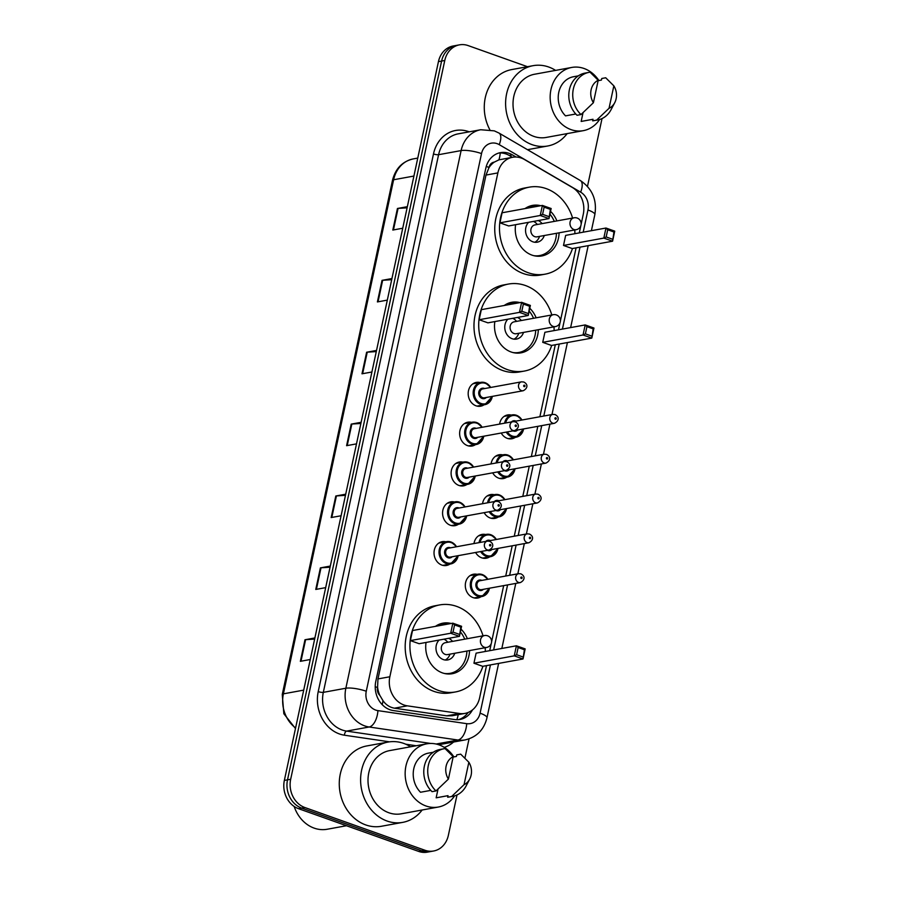 <?xml version="1.0" encoding="UTF-8"?>
<svg xmlns="http://www.w3.org/2000/svg" width="897" height="897" viewBox="0 0 897 897"><rect width="100%" height="100%" fill="white"/><g stroke="black" fill="none" stroke-linecap="round" stroke-linejoin="round"><path stroke-width="1.35" d="M515.304 437.366A12.098 10.248 -100.3 0 1 511.929 438.745A12.098 10.248 -100.3 0 1 507.287 438.353A12.098 10.248 -100.3 0 1 501.221 433.016M506.76 477.182A12.098 10.248 -100.3 0 1 503.396 478.572A12.098 10.248 -100.3 0 1 498.754 478.168A12.098 10.248 -100.3 0 1 492.688 472.842M498.227 517.008A12.098 10.248 -100.3 0 1 494.852 518.388A12.098 10.248 -100.3 0 1 490.222 517.995A12.098 10.248 -100.3 0 1 484.156 512.658M489.695 556.824A12.098 10.248 -100.3 0 1 486.32 558.214A12.098 10.248 -100.3 0 1 481.678 557.811A12.098 10.248 -100.3 0 1 475.612 552.485M481.151 596.651A12.098 10.248 -100.3 0 1 477.787 598.03A12.098 10.248 -100.3 0 1 473.145 597.637A12.098 10.248 -100.3 0 1 465.296 585.248A12.098 10.248 -100.3 0 1 473.437 574.237A12.098 10.248 -100.3 0 1 477.081 574.338M449.879 564.101A12.098 10.248 -100.3 0 1 446.504 565.48A12.098 10.248 -100.3 0 1 441.873 565.088A12.098 10.248 -100.3 0 1 434.025 552.698A12.098 10.248 -100.3 0 1 442.165 541.687A12.098 10.248 -100.3 0 1 445.809 541.788M458.423 524.274A12.098 10.248 -100.3 0 1 455.048 525.653A12.098 10.248 -100.3 0 1 450.406 525.261A12.098 10.248 -100.3 0 1 442.569 512.882A12.098 10.248 -100.3 0 1 450.698 501.86A12.098 10.248 -100.3 0 1 454.342 501.961M484.032 404.816A12.098 10.248 -100.3 0 1 480.657 406.195A12.098 10.248 -100.3 0 1 476.015 405.803A12.098 10.248 -100.3 0 1 468.178 393.413A12.098 10.248 -100.3 0 1 476.307 382.402A12.098 10.248 -100.3 0 1 479.951 382.503M475.488 444.632A12.098 10.248 -100.3 0 1 472.125 446.022A12.098 10.248 -100.3 0 1 467.483 445.618A12.098 10.248 -100.3 0 1 459.634 433.24A12.098 10.248 -100.3 0 1 467.774 422.218A12.098 10.248 -100.3 0 1 471.418 422.319M466.956 484.458A12.098 10.248 -100.3 0 1 463.581 485.838A12.098 10.248 -100.3 0 1 458.95 485.445A12.098 10.248 -100.3 0 1 451.101 473.055A12.098 10.248 -100.3 0 1 459.242 462.045A12.098 10.248 -100.3 0 1 462.886 462.146M581.144 224.239L583.285 214.215A22.683 19.207 79.7 0 0 572.331 187.462L524.442 159.509A22.683 19.207 79.7 0 0 521.258 158.029A22.683 19.207 79.7 0 0 512.557 157.278A22.683 19.207 79.7 0 0 497.869 172.908L389.847 676.764A22.683 19.207 79.7 0 0 407.328 705.838L459.556 713.507A22.683 19.207 79.7 0 0 464.926 713.418A22.683 19.207 79.7 0 0 479.626 697.788L486.51 665.63M379.902 695.467A22.683 19.207 -100.3 0 1 377.581 687.113L377.502 687.494A7.557 6.402 79.7 0 0 379.902 695.467L382.985 700.669C385.968 704.885 389.803 707.385 394.478 708.182L446.717 715.851L452.267 715.728L464.926 713.418M512.557 157.278L498.923 159.857L494.236 162.144A7.557 6.402 79.7 0 0 489 167.403A22.683 5.281 -167.9 0 0 486.241 166.483M489 167.403L488.921 167.784A22.683 19.207 -100.3 0 1 494.236 162.144M488.921 167.784L485.983 175.083L377.962 678.928L377.581 687.113M489.728 650.661L491.253 643.519M491.578 642.005L503.666 585.618M505.729 576.031L512.198 545.802M514.261 536.204L520.742 505.975M522.794 496.389L529.275 466.16M531.338 456.562L537.819 426.333M539.871 416.746L555.299 344.762M558.506 329.793L560.042 322.651M560.367 321.137L576.076 247.875M579.283 232.906L580.819 225.764M499.595 424.09A12.098 10.248 -100.3 0 1 507.579 414.952A12.098 10.248 -100.3 0 1 511.223 415.053M491.063 463.917A12.098 10.248 -100.3 0 1 499.046 454.779A12.098 10.248 -100.3 0 1 502.69 454.88M482.53 503.733A12.098 10.248 -100.3 0 1 490.513 494.595A12.098 10.248 -100.3 0 1 494.157 494.696M473.986 543.56A12.098 10.248 -100.3 0 1 481.969 534.421A12.098 10.248 -100.3 0 1 485.613 534.522M516.089 157.031L512.378 154.867A22.683 19.207 79.7 0 0 509.182 153.376A22.683 19.207 79.7 0 0 500.492 152.636A22.683 19.207 79.7 0 0 485.793 168.266L375.776 681.473A22.683 19.207 79.7 0 0 393.245 710.547L454.622 719.551A22.683 19.207 79.7 0 0 459.982 719.472A22.683 19.207 79.7 0 0 472.484 709.897M498.923 152.995A22.683 19.207 -100.3 0 1 506.031 153.948A22.683 19.207 -100.3 0 1 509.216 155.439L512.411 157.311M457.01 794.955L448.354 835.365A22.683 19.207 -100.3 0 1 433.655 850.995A22.683 19.207 -100.3 0 1 424.954 850.255L304.823 807.513A22.683 19.207 -100.3 0 1 290.673 779.269L444.766 60.48A22.683 19.207 -100.3 0 1 459.466 44.85A22.683 19.207 -100.3 0 1 468.156 45.59L527.481 66.703M602.022 118.572L587.479 186.385M469.041 738.881L464.915 758.1M433.655 850.995L427.331 852.15A22.683 19.207 -100.3 0 1 418.63 851.41L298.499 808.668A22.683 19.207 -100.3 0 1 284.349 780.424L438.442 61.635L441.604 61.063A22.683 19.207 -100.3 0 1 456.304 45.422A22.683 19.207 -100.3 0 0 441.604 61.063L287.511 779.852L441.604 61.063L444.766 60.48M298.499 808.668L301.661 808.096A22.683 19.207 -100.3 0 1 287.511 779.852A22.683 19.207 -100.3 0 0 301.661 808.096L421.792 850.827L301.661 808.096L304.823 807.513M430.493 851.578A22.683 19.207 -100.3 0 1 421.792 850.827A22.683 19.207 -100.3 0 0 430.493 851.578M468.099 712.498A22.683 19.207 -100.3 0 1 458.389 719.674M314.645 639.09L305.608 639.684A6.044 1.413 -167.9 0 0 304.98 639.752L300.36 661.324L310.272 659.508M314.892 637.946L304.98 639.752M330.062 567.218L321.014 567.801A6.044 1.413 -167.9 0 0 320.386 567.879L315.766 589.441L325.678 587.636M330.298 566.063L320.386 567.879M345.468 495.335L336.42 495.929A6.044 1.413 -167.9 0 0 335.803 495.996L331.172 517.558L341.095 515.753M345.715 494.191L335.803 495.996M407.103 207.824L398.066 208.407A6.044 1.413 -167.9 0 0 397.438 208.485L392.819 230.047L402.731 228.23M407.35 206.669L397.438 208.485M391.697 279.696L382.649 280.29A6.044 1.413 -167.9 0 0 382.032 280.357L377.402 301.93L387.313 300.114M391.944 278.552L382.032 280.357M376.28 351.579L367.243 352.162A6.044 1.413 -167.9 0 0 366.615 352.241L361.996 373.802L371.907 371.997M376.527 350.435L366.615 352.241M360.874 423.462L351.837 424.046A6.044 1.413 -167.9 0 0 351.209 424.124L346.59 445.686L356.501 443.869M361.121 422.308L351.209 424.124M438.442 61.635A22.683 19.207 -100.3 0 1 453.142 46.005L459.466 44.85M567.151 133.608A40.825 34.579 -100.3 0 1 547.731 145.987A40.825 34.579 -100.3 0 1 532.078 144.652A40.825 34.579 -100.3 0 1 505.605 102.852A40.825 34.579 -100.3 0 1 533.065 65.683A40.825 34.579 -100.3 0 1 548.717 67.017A40.825 34.579 -100.3 0 1 555.613 70.403M489.807 129.695A40.825 34.579 -100.3 0 1 511.727 69.574L533.065 65.683M599.588 119.503A32.124 27.213 -100.3 0 1 583.319 130.659A32.124 27.213 -100.3 0 1 570.997 129.605A32.124 27.213 -100.3 0 1 550.164 96.708A32.124 27.213 -100.3 0 1 571.77 67.443A32.124 27.213 -100.3 0 1 584.093 68.508A32.124 27.213 -100.3 0 1 598.893 80.528M583.319 130.659L546.172 137.443A32.124 27.213 -100.3 0 1 533.85 136.389A32.124 27.213 -100.3 0 1 513.017 103.491A32.124 27.213 -100.3 0 1 534.623 74.227L571.77 67.443M614.737 102.673A15.114 12.805 -100.3 0 1 609.041 108.29L613.851 85.854A15.114 12.805 -100.3 0 1 614.737 102.673L611.126 109.569A24.185 20.496 -100.3 0 1 597.694 119.963A24.185 20.496 -100.3 0 1 596.628 120.12L592.682 120.848L593.018 119.267L581.166 121.431L583.039 112.674M593.018 119.279L581.615 121.364A22.683 19.207 -100.3 0 1 581.166 121.431M598.131 80.674L601.427 80.068L601.764 78.499L605.71 77.77L613.851 85.854M609.041 108.29L596.628 120.12M597.694 119.963L593.747 120.68A24.185 20.496 -100.3 0 1 592.682 120.848M575.773 113.997L565.525 115.87A22.683 19.207 -100.3 0 1 558.719 92.638A22.683 19.207 -100.3 0 1 573.475 76.738L578.307 75.864M593.399 102.729A15.114 12.805 -100.3 0 1 598.209 80.281L593.399 102.729L580.987 114.558A24.185 20.496 -100.3 0 1 573.205 89.644A24.185 20.496 -100.3 0 1 589.004 72.365A24.185 20.496 -100.3 0 1 590.069 72.209L598.209 80.281M580.987 114.558L577.04 115.276A24.185 20.496 -100.3 0 1 569.259 90.373A24.185 20.496 -100.3 0 1 585.057 73.094L589.004 72.365M572.477 248.525A44.222 37.461 -100.3 0 1 545.118 274.168A44.222 37.461 -100.3 0 1 528.165 272.722A44.222 37.461 -100.3 0 1 499.483 227.446A44.222 37.461 -100.3 0 1 529.23 187.17A44.222 37.461 -100.3 0 1 546.195 188.617A44.222 37.461 -100.3 0 1 572.6 218.061M545.118 274.168L540.375 275.043A44.222 37.461 -100.3 0 1 523.422 273.585A44.222 37.461 -100.3 0 1 494.74 228.309A44.222 37.461 -100.3 0 1 524.487 188.034L529.23 187.17M550.545 211.356A25.699 21.775 -100.3 0 1 556.902 220.92M559.078 232.816A25.699 21.775 -100.3 0 1 541.799 255.959A25.699 21.775 -100.3 0 1 531.943 255.107A25.699 21.775 -100.3 0 1 515.607 224.687M499.932 222.837L508.689 225.954L548.998 218.588L540.241 215.482L499.932 222.837L502.085 212.78L542.393 205.413L551.162 208.53L548.998 218.588L550.388 209.382L544.131 207.151L542.584 214.338L548.841 216.569M574.764 229.957A44.222 37.461 -100.3 0 1 574.876 233.702M525.025 208.586A25.699 21.775 -100.3 0 1 532.56 205.391A25.699 21.775 -100.3 0 1 540.734 205.716M563.507 245.453L572.264 248.57L612.573 241.203L603.816 238.097L563.507 245.453L565.659 235.384L605.968 228.029L614.725 231.146L612.573 241.203L613.963 231.998L607.706 229.767L606.159 236.954L612.416 239.185M542.584 214.338L540.241 215.482L542.393 205.413L544.131 207.151M606.159 236.954L603.816 238.097L605.968 228.029L607.706 229.767M614.725 231.146L613.963 231.998M551.162 208.53L550.388 209.382M525.16 208.496A24.948 21.136 -100.3 0 1 530.721 206.489A24.948 21.136 -100.3 0 1 536.832 206.433M528.636 222.31A11.336 9.609 79.7 0 0 525.844 233.209A11.336 9.609 79.7 0 0 532.885 241.809A11.336 9.609 79.7 0 0 537.236 242.19A11.336 9.609 79.7 0 0 544.277 235.519M542.113 223.622A11.336 9.609 79.7 0 0 538.256 220.55M549.939 214.181A24.948 21.136 -100.3 0 1 554.279 221.402M556.454 233.298A24.948 21.136 -100.3 0 1 539.68 255.567A24.948 21.136 -100.3 0 1 533.771 255.667M574.024 217.792L534.904 224.934A6.044 5.124 79.7 0 0 530.833 230.451A6.044 5.124 79.7 0 0 534.758 236.64A6.044 5.124 79.7 0 0 537.079 236.842L576.199 229.688A6.044 6.044 0 0 0 581.021 225.012A6.044 6.044 0 0 0 574.024 217.792A6.044 5.124 79.7 0 0 570.111 221.963A6.044 5.124 79.7 0 0 573.878 229.497A6.044 5.124 79.7 0 0 576.199 229.688M534.803 242.257A11.336 9.609 79.7 0 0 539.22 237.257L539.579 236.382M537.415 224.485L536.765 223.79A11.336 9.609 79.7 0 0 533.524 221.424M346.466 825.733L327.214 829.243A34.019 28.816 -100.3 0 1 314.174 828.133A34.019 28.816 -100.3 0 1 294.171 806.47M422.151 809.991A40.825 34.579 -100.3 0 1 402.731 822.37A40.825 34.579 -100.3 0 1 387.078 821.035A40.825 34.579 -100.3 0 1 360.605 779.235A40.825 34.579 -100.3 0 1 388.065 742.066A40.825 34.579 -100.3 0 1 403.717 743.4A40.825 34.579 -100.3 0 1 410.613 746.786M402.731 822.37L381.393 826.272A40.825 34.579 -100.3 0 1 365.741 824.926A40.825 34.579 -100.3 0 1 339.268 783.137A40.825 34.579 -100.3 0 1 366.727 745.956L388.065 742.066M454.588 795.886A32.124 27.213 -100.3 0 1 438.308 807.042A32.124 27.213 -100.3 0 1 425.997 805.988A32.124 27.213 -100.3 0 1 405.152 773.091A32.124 27.213 -100.3 0 1 426.77 743.826A32.124 27.213 -100.3 0 1 439.093 744.88A32.124 27.213 -100.3 0 1 453.893 756.911M438.308 807.042L401.172 813.826A32.124 27.213 -100.3 0 1 388.85 812.76A32.124 27.213 -100.3 0 1 368.005 779.874A32.124 27.213 -100.3 0 1 389.623 750.61L426.77 743.826M469.725 779.056A15.114 12.805 -100.3 0 1 464.041 784.673L468.851 762.237A15.114 12.805 -100.3 0 1 469.725 779.056L466.126 785.951A24.185 20.496 -100.3 0 1 452.693 796.345A24.185 20.496 -100.3 0 1 451.628 796.502L447.681 797.22L448.018 795.65L436.155 797.814L438.039 789.057M448.018 795.661L436.615 797.747A22.683 19.207 -100.3 0 1 436.155 797.814M453.12 757.046L456.416 756.451L456.752 754.882L460.71 754.153L468.851 762.237M464.041 784.673L451.628 796.502M452.693 796.345L448.735 797.063A24.185 20.496 -100.3 0 1 447.681 797.22M430.773 790.38L420.514 792.253A22.683 19.207 -100.3 0 1 413.719 769.021A22.683 19.207 -100.3 0 1 428.463 753.121L433.307 752.247M448.399 779.112A15.114 12.805 -100.3 0 1 453.209 756.664L448.399 779.112L435.987 790.941A24.185 20.496 -100.3 0 1 428.205 766.027A24.185 20.496 -100.3 0 1 444.004 748.748A24.185 20.496 -100.3 0 1 445.069 748.591L453.209 756.664M435.987 790.941L432.04 791.659A24.185 20.496 -100.3 0 1 424.247 766.756A24.185 20.496 -100.3 0 1 440.046 749.477L444.004 748.748M551.7 345.423A44.222 37.461 -100.3 0 1 524.353 371.066A44.222 37.461 -100.3 0 1 507.388 369.609A44.222 37.461 -100.3 0 1 478.706 324.333A44.222 37.461 -100.3 0 1 508.464 284.057A44.222 37.461 -100.3 0 1 525.418 285.515A44.222 37.461 -100.3 0 1 551.823 314.948M524.353 371.066L519.61 371.93A44.222 37.461 -100.3 0 1 502.645 370.483A44.222 37.461 -100.3 0 1 473.975 325.196A44.222 37.461 -100.3 0 1 503.722 284.932L508.464 284.057M529.779 308.254A25.699 21.775 -100.3 0 1 536.137 317.818M538.312 329.715A25.699 21.775 -100.3 0 1 521.022 352.846A25.699 21.775 -100.3 0 1 511.167 352.005A25.699 21.775 -100.3 0 1 494.841 321.586M479.155 319.736L487.923 322.842L528.232 315.486L519.464 312.369L479.155 319.736L481.319 309.667L521.628 302.311L530.385 305.428L528.232 315.486L529.611 306.269L523.355 304.049L521.819 311.237L528.075 313.457M553.998 326.844A44.222 37.461 -100.3 0 1 554.099 330.601M504.249 305.473A25.699 21.775 -100.3 0 1 511.783 302.278A25.699 21.775 -100.3 0 1 519.968 302.614M542.73 342.34L551.498 345.457L591.796 338.102L583.039 334.985L542.73 342.34L544.894 332.282L585.192 324.927L593.96 328.033L591.796 338.102L593.186 328.885L586.93 326.665L585.393 333.852L591.65 336.072M521.819 311.237L519.464 312.369L521.628 302.311L523.355 304.049M585.393 333.852L583.039 334.985L585.192 324.927L586.93 326.665M593.96 328.033L593.186 328.885M530.385 305.428L529.611 306.269M504.383 305.384A24.948 21.136 -100.3 0 1 509.945 303.388A24.948 21.136 -100.3 0 1 516.067 303.321M507.859 319.209A11.336 9.609 79.7 0 0 505.067 330.096A11.336 9.609 79.7 0 0 512.12 338.707A11.336 9.609 79.7 0 0 516.47 339.077A11.336 9.609 79.7 0 0 523.512 332.417M521.336 320.521A11.336 9.609 79.7 0 0 517.491 317.448M529.174 311.068A24.948 21.136 -100.3 0 1 533.513 318.289M535.688 330.186A24.948 21.136 -100.3 0 1 518.915 352.465A24.948 21.136 -100.3 0 1 512.994 352.555M553.258 314.69L514.138 321.832A6.044 5.124 79.7 0 0 510.068 327.338A6.044 5.124 79.7 0 0 513.992 333.527A6.044 5.124 79.7 0 0 516.302 333.729L555.422 326.586A6.044 6.044 0 0 0 560.255 321.9A6.044 6.044 0 0 0 553.258 314.69A6.044 5.124 79.7 0 0 549.334 318.861A6.044 5.124 79.7 0 0 553.113 326.385A6.044 5.124 79.7 0 0 555.422 326.586M514.026 339.156A11.336 9.609 79.7 0 0 518.455 334.155L518.814 333.269M516.638 321.373L515.988 320.678A11.336 9.609 79.7 0 0 512.748 318.312M482.911 666.292A44.222 37.461 -100.3 0 1 455.564 691.935A44.222 37.461 -100.3 0 1 438.599 690.477A44.222 37.461 -100.3 0 1 409.918 645.201A44.222 37.461 -100.3 0 1 439.676 604.926A44.222 37.461 -100.3 0 1 456.629 606.383A44.222 37.461 -100.3 0 1 483.035 635.816M455.564 691.935L450.821 692.798A44.222 37.461 -100.3 0 1 433.856 691.352A44.222 37.461 -100.3 0 1 405.186 646.064A44.222 37.461 -100.3 0 1 434.933 605.8L439.676 604.926M460.991 629.122A25.699 21.775 -100.3 0 1 467.348 638.686M469.523 650.583A25.699 21.775 -100.3 0 1 452.234 673.714A25.699 21.775 -100.3 0 1 442.378 672.873A25.699 21.775 -100.3 0 1 426.053 642.454M410.378 640.604L419.134 643.71L459.443 636.354L450.675 633.237L410.378 640.604L412.53 630.535L452.839 623.18L461.596 626.297L459.443 636.354L460.823 627.138L454.566 624.917L453.03 632.105L459.286 634.325M485.21 647.712A44.222 37.461 -100.3 0 1 485.311 651.469M435.46 626.353A25.699 21.775 -100.3 0 1 442.995 623.146A25.699 21.775 -100.3 0 1 451.18 623.482M473.941 663.208L482.709 666.325L523.007 658.97L514.25 655.853L473.941 663.208L476.105 653.151L516.403 645.795L525.171 648.901L523.007 658.97L524.397 649.753L518.141 647.533L516.605 654.72L522.861 656.94M453.03 632.105L450.675 633.237L452.839 623.18L454.566 624.917M516.605 654.72L514.25 655.853L516.403 645.795L518.141 647.533M525.171 648.901L524.397 649.753M461.596 626.297L460.823 627.138M435.594 626.252A24.948 21.136 -100.3 0 1 441.156 624.256A24.948 21.136 -100.3 0 1 447.278 624.189M439.082 640.077A11.336 9.609 79.7 0 0 436.278 650.964A11.336 9.609 79.7 0 0 443.331 659.575A11.336 9.609 79.7 0 0 447.681 659.945A11.336 9.609 79.7 0 0 454.723 653.285M452.548 641.389A11.336 9.609 79.7 0 0 448.702 638.316M460.385 631.937A24.948 21.136 -100.3 0 1 464.724 639.157M466.9 651.065A24.948 21.136 -100.3 0 1 450.126 673.333A24.948 21.136 -100.3 0 1 444.206 673.423M484.47 635.558L445.349 642.701A6.044 5.124 79.7 0 0 441.279 648.206A6.044 5.124 79.7 0 0 445.204 654.395A6.044 5.124 79.7 0 0 447.513 654.597L486.634 647.455A6.044 6.044 0 0 0 491.466 642.768A6.044 6.044 0 0 0 484.47 635.558A6.044 5.124 79.7 0 0 480.545 639.729A6.044 5.124 79.7 0 0 484.324 647.253A6.044 5.124 79.7 0 0 486.634 647.455M445.237 660.024A11.336 9.609 79.7 0 0 449.666 655.023L450.025 654.137M447.85 642.241L447.199 641.546A11.336 9.609 79.7 0 0 443.959 639.18M382.245 704.683A22.683 11.583 -81.6 0 0 382.985 700.669M498.923 159.857A22.683 9.755 -59.7 0 0 500.19 152.939M456.853 719.73A22.683 11.583 -81.6 0 0 458.232 714.64M377.502 687.494A22.683 5.281 -167.9 0 0 375.215 686.721M485.983 175.083L497.869 172.908M446.717 715.851L459.556 713.507M394.478 708.182L407.328 705.838M377.962 678.928L389.847 676.764M583.207 232.188L587.961 209.999A15.114 12.805 79.7 0 0 580.651 192.171L499.248 144.652A15.114 12.805 79.7 0 0 497.129 143.666A15.114 12.805 79.7 0 0 481.532 153.589L366.268 691.251A15.114 12.805 79.7 0 0 375.697 710.076A15.114 12.805 79.7 0 0 377.917 710.626L466.709 723.666A15.114 12.805 79.7 0 0 480.086 713.182L490.435 664.924M437.411 744.353A30.24 25.609 79.7 0 0 442.58 744.039L465.106 739.924A30.24 25.609 -100.3 0 1 457.952 740.036L369.149 726.996A30.24 25.609 -100.3 0 1 364.72 725.897A30.24 25.609 -100.3 0 1 345.85 688.234L461.114 150.584A30.24 25.609 -100.3 0 1 480.714 129.74L458.188 133.855A30.24 25.609 79.7 0 0 438.588 154.699L323.324 692.349A30.24 25.609 79.7 0 0 342.194 730.001A30.24 25.609 79.7 0 0 346.634 731.111L430.695 743.456M389.545 741.83L344.437 735.204A34.019 28.816 -100.3 0 1 318.222 691.598L433.486 153.948A3.779 0.886 -167.9 0 0 438.588 154.699L461.114 150.584A15.114 3.521 12.1 0 1 481.532 153.589M344.437 735.204A3.779 1.929 98.4 0 1 346.634 731.111L369.149 726.996A15.114 7.725 -81.6 0 0 377.917 710.626M433.486 153.948A34.019 28.816 -100.3 0 1 468.582 131.612A34.019 28.816 -100.3 0 1 469.198 131.848M453.59 742.021A34.019 28.816 -100.3 0 1 444.25 747.38M416.253 745.755L405.769 744.207M290.673 779.269L284.349 780.424M424.954 850.255L418.63 851.41M366.268 691.251A15.114 3.521 12.1 0 0 345.85 688.234L323.324 692.349A3.779 0.886 -167.9 0 1 318.222 691.598M466.709 723.666A15.114 7.725 -81.6 0 1 457.952 740.036L436.099 744.028M493.642 649.944L507.59 584.911M509.642 575.313L516.123 545.084M518.186 535.487L524.667 505.269M526.718 495.671L533.199 465.442M535.251 455.844L541.732 425.627M543.795 416.029L559.223 344.044M562.43 329.076L580 247.157M480.086 713.182A15.114 3.521 12.1 0 1 486.97 717.802L498.62 663.421M587.961 209.999A15.114 3.521 12.1 0 1 594.846 214.618C597.155 200.02 592.334 188.662 580.37 180.555L498.967 133.048A15.114 6.503 -59.7 0 1 499.248 144.652M580.651 192.171A15.114 6.503 -59.7 0 0 580.37 180.555M509.216 155.439L512.378 154.867M295.472 728.521L283.844 713.743L282.263 694.48A7.557 1.76 12.1 0 1 283.396 693.841A30.24 25.609 79.7 0 0 295.606 727.927M413.921 176.047L393.615 179.759A7.557 1.76 -167.9 0 0 392.471 180.398C395.454 168.602 402.361 161.449 413.203 158.915A30.24 25.609 79.7 0 0 393.615 179.759L283.396 693.841L303.702 690.129M347.217 445.562L351.837 424.046M362.635 373.69L367.243 352.162M378.041 301.807L382.649 280.29M393.447 229.935L398.066 208.407M331.812 517.446L336.42 495.929M316.406 589.329L321.014 567.801M300.988 661.201L305.608 639.684M492.307 396.384A11.336 9.609 -100.3 0 1 484.873 404.659A11.336 9.609 -100.3 0 1 480.523 404.289A11.336 9.609 -100.3 0 1 473.168 392.673A11.336 9.609 -100.3 0 1 480.792 382.346A11.336 9.609 -100.3 0 1 485.142 382.727A11.336 9.609 -100.3 0 1 490.681 387.459M490.379 387.515A10.585 8.97 79.7 0 0 485.389 383.367A10.585 8.97 79.7 0 0 474.468 390.318A10.585 8.97 79.7 0 0 481.072 403.493A10.585 8.97 79.7 0 0 492.005 396.44M486.309 397.483A5.292 4.485 -100.3 0 1 482.149 398.459A5.292 4.485 -100.3 0 1 478.841 391.877A5.292 4.485 -100.3 0 1 484.302 388.401A5.292 4.485 -100.3 0 1 484.683 388.558M482.81 388.894A4.541 3.846 79.7 0 0 479.76 393.032A4.541 3.846 79.7 0 0 482.698 397.674A4.541 3.846 79.7 0 0 484.436 397.82L523.164 390.744A4.541 3.846 -100.3 0 1 521.426 390.599A4.541 3.846 -100.3 0 1 518.477 385.957A4.541 3.846 -100.3 0 1 521.527 381.83L482.81 388.894M524.173 386.641A0.751 0.639 79.7 0 0 524.476 385.205A0.751 0.639 79.7 0 0 524.173 386.641M483.775 436.2A11.336 9.609 -100.3 0 1 476.329 444.475A11.336 9.609 -100.3 0 1 471.979 444.105A11.336 9.609 -100.3 0 1 464.635 432.5A11.336 9.609 -100.3 0 1 472.259 422.173A11.336 9.609 -100.3 0 1 476.61 422.543A11.336 9.609 -100.3 0 1 482.138 427.286M481.846 427.331A10.585 8.97 79.7 0 0 476.845 423.193A10.585 8.97 79.7 0 0 465.924 430.134A10.585 8.97 79.7 0 0 472.528 443.32A10.585 8.97 79.7 0 0 483.472 436.256M477.776 437.299A5.292 4.485 -100.3 0 1 473.616 438.285A5.292 4.485 -100.3 0 1 470.308 431.692A5.292 4.485 -100.3 0 1 475.769 428.217A5.292 4.485 -100.3 0 1 476.15 428.374M474.266 428.721A4.541 3.846 79.7 0 0 471.217 432.847A4.541 3.846 79.7 0 0 474.165 437.489A4.541 3.846 79.7 0 0 475.903 437.646L514.62 430.571A4.541 3.846 -100.3 0 1 512.882 430.425A4.541 3.846 -100.3 0 1 509.945 425.772A4.541 3.846 -100.3 0 1 512.994 421.646L474.266 428.721M515.629 426.467A0.751 0.639 79.7 0 0 515.943 425.032A0.751 0.639 79.7 0 0 515.629 426.467M475.231 476.027A11.336 9.609 -100.3 0 1 467.797 484.302A11.336 9.609 -100.3 0 1 463.446 483.932A11.336 9.609 -100.3 0 1 456.091 472.315A11.336 9.609 -100.3 0 1 463.715 461.989A11.336 9.609 -100.3 0 1 468.066 462.359A11.336 9.609 -100.3 0 1 473.605 467.102M473.302 467.158A10.585 8.97 79.7 0 0 468.312 463.009A10.585 8.97 79.7 0 0 457.392 469.961A10.585 8.97 79.7 0 0 463.996 483.135A10.585 8.97 79.7 0 0 474.939 476.083M469.243 477.126A5.292 4.485 -100.3 0 1 465.072 478.101A5.292 4.485 -100.3 0 1 461.776 471.519A5.292 4.485 -100.3 0 1 467.236 468.043A5.292 4.485 -100.3 0 1 467.606 468.2M465.734 468.537A4.541 3.846 79.7 0 0 462.684 472.674A4.541 3.846 79.7 0 0 465.621 477.316A4.541 3.846 79.7 0 0 467.359 477.462L506.087 470.387A4.541 3.846 -100.3 0 1 504.349 470.241A4.541 3.846 -100.3 0 1 501.412 465.599A4.541 3.846 -100.3 0 1 504.462 461.473L465.734 468.537M507.097 466.283A0.751 0.639 79.7 0 0 507.399 464.848A0.751 0.639 79.7 0 0 507.097 466.283M466.698 515.842A11.336 9.609 -100.3 0 1 459.253 524.117A11.336 9.609 -100.3 0 1 454.914 523.747A11.336 9.609 -100.3 0 1 447.558 512.142A11.336 9.609 -100.3 0 1 455.183 501.815A11.336 9.609 -100.3 0 1 459.533 502.185A11.336 9.609 -100.3 0 1 465.061 506.928M464.769 506.973A10.585 8.97 79.7 0 0 459.769 502.836A10.585 8.97 79.7 0 0 448.859 509.776A10.585 8.97 79.7 0 0 455.463 522.962A10.585 8.97 79.7 0 0 466.395 515.898M460.699 516.941A5.292 4.485 -100.3 0 1 456.539 517.928A5.292 4.485 -100.3 0 1 453.232 511.335A5.292 4.485 -100.3 0 1 458.692 507.859A5.292 4.485 -100.3 0 1 459.073 508.016M457.201 508.364A4.541 3.846 79.7 0 0 454.14 512.49A4.541 3.846 79.7 0 0 457.089 517.132A4.541 3.846 79.7 0 0 458.827 517.289L497.555 510.214A4.541 3.846 -100.3 0 1 495.817 510.068A4.541 3.846 -100.3 0 1 492.868 505.415A4.541 3.846 -100.3 0 1 495.918 501.288L457.201 508.364M498.564 506.11A0.751 0.639 79.7 0 0 498.867 504.675A0.751 0.639 79.7 0 0 498.564 506.11M458.154 555.669A11.336 9.609 -100.3 0 1 450.72 563.944A11.336 9.609 -100.3 0 1 446.37 563.574A11.336 9.609 -100.3 0 1 439.014 551.958A11.336 9.609 -100.3 0 1 446.65 541.631A11.336 9.609 -100.3 0 1 451 542.001A11.336 9.609 -100.3 0 1 456.528 546.744M456.237 546.8A10.585 8.97 79.7 0 0 451.236 542.651A10.585 8.97 79.7 0 0 440.315 549.603A10.585 8.97 79.7 0 0 446.919 562.778A10.585 8.97 79.7 0 0 457.862 555.725M452.166 556.768A5.292 4.485 -100.3 0 1 447.995 557.743A5.292 4.485 -100.3 0 1 444.699 551.162A5.292 4.485 -100.3 0 1 450.159 547.686A5.292 4.485 -100.3 0 1 450.541 547.843M448.657 548.179A4.541 3.846 79.7 0 0 445.607 552.317A4.541 3.846 79.7 0 0 448.545 556.959A4.541 3.846 79.7 0 0 450.294 557.104L489.011 550.029A4.541 3.846 -100.3 0 1 487.273 549.883A4.541 3.846 -100.3 0 1 484.335 545.241A4.541 3.846 -100.3 0 1 487.385 541.115L448.657 548.179M490.02 545.925A0.751 0.639 79.7 0 0 490.334 544.49A0.751 0.639 79.7 0 0 490.02 545.925M523.579 428.934A11.336 9.609 -100.3 0 1 516.145 437.209A11.336 9.609 -100.3 0 1 511.795 436.839A11.336 9.609 -100.3 0 1 506.256 432.096M504.63 423.171A11.336 9.609 -100.3 0 1 512.064 414.907A11.336 9.609 -100.3 0 1 516.414 415.277M521.65 420.065A10.585 8.97 79.7 0 0 516.661 415.928A10.585 8.97 79.7 0 0 505.717 422.98M507.343 431.906A10.585 8.97 79.7 0 0 512.344 436.043A10.585 8.97 79.7 0 0 523.276 428.99M511.413 421.938A5.292 4.485 -100.3 0 1 515.573 420.951A5.292 4.485 -100.3 0 1 515.954 421.108M517.58 430.033A5.292 4.485 -100.3 0 1 513.42 431.02A5.292 4.485 -100.3 0 1 513.039 430.863M515.192 430.425A4.541 3.846 79.7 0 0 515.708 430.369L554.436 423.306A4.541 3.846 -100.3 0 1 552.698 423.149A4.541 3.846 -100.3 0 1 549.749 418.507A4.541 3.846 -100.3 0 1 552.81 414.38L555.041 414.56C559.997 417.083 558.562 421.332 554.436 423.306M555.748 417.767A0.751 0.639 79.7 0 0 555.445 419.202A0.751 0.639 79.7 0 0 555.748 417.767M552.81 414.38L514.082 421.455A4.541 3.846 79.7 0 0 513.589 421.579M516.594 415.345A11.336 9.609 -100.3 0 1 521.953 420.009M515.046 468.761A11.336 9.609 -100.3 0 1 507.601 477.036A11.336 9.609 -100.3 0 1 503.251 476.666A11.336 9.609 -100.3 0 1 497.723 471.923M496.097 462.998A11.336 9.609 -100.3 0 1 503.531 454.723A11.336 9.609 -100.3 0 1 507.881 455.093M513.118 459.892A10.585 8.97 79.7 0 0 508.117 455.743A10.585 8.97 79.7 0 0 497.185 462.796M498.81 471.721A10.585 8.97 79.7 0 0 503.8 475.87A10.585 8.97 79.7 0 0 514.743 468.817M502.881 461.753A5.292 4.485 -100.3 0 1 507.04 460.778A5.292 4.485 -100.3 0 1 507.422 460.935M509.048 469.849A5.292 4.485 -100.3 0 1 504.888 470.835A5.292 4.485 -100.3 0 1 504.506 470.678M506.659 470.252A4.541 3.846 79.7 0 0 507.175 470.196L545.892 463.121A4.541 3.846 -100.3 0 1 544.154 462.975A4.541 3.846 -100.3 0 1 541.216 458.333A4.541 3.846 -100.3 0 1 544.266 454.196L546.508 454.387C551.464 456.898 550.018 461.148 545.892 463.121M547.215 457.582A0.751 0.639 79.7 0 0 546.901 459.017A0.751 0.639 79.7 0 0 547.215 457.582M544.266 454.196L505.538 461.271A4.541 3.846 79.7 0 0 505.056 461.406M508.061 455.16A11.336 9.609 -100.3 0 1 513.409 459.836M506.502 508.577A11.336 9.609 -100.3 0 1 499.068 516.851A11.336 9.609 -100.3 0 1 494.718 516.481A11.336 9.609 -100.3 0 1 489.179 511.738M487.553 502.813A11.336 9.609 -100.3 0 1 494.998 494.55A11.336 9.609 -100.3 0 1 499.337 494.92M504.574 499.707A10.585 8.97 79.7 0 0 499.584 495.559A10.585 8.97 79.7 0 0 488.641 502.623M490.267 511.537A10.585 8.97 79.7 0 0 495.267 515.685A10.585 8.97 79.7 0 0 506.211 508.633M494.337 501.58A5.292 4.485 -100.3 0 1 498.508 500.593A5.292 4.485 -100.3 0 1 498.878 500.75M500.515 509.675A5.292 4.485 -100.3 0 1 496.344 510.662A5.292 4.485 -100.3 0 1 495.963 510.505M498.115 510.068A4.541 3.846 79.7 0 0 498.631 510.012L537.359 502.948A4.541 3.846 -100.3 0 1 535.621 502.791A4.541 3.846 -100.3 0 1 532.683 498.149A4.541 3.846 -100.3 0 1 535.733 494.023L537.965 494.202C542.92 496.725 541.485 500.975 537.359 502.948M538.671 497.409A0.751 0.639 79.7 0 0 538.368 498.844A0.751 0.639 79.7 0 0 538.671 497.409M535.733 494.023L497.005 501.098A4.541 3.846 79.7 0 0 496.512 501.221M499.528 494.987A11.336 9.609 -100.3 0 1 504.876 499.651M497.97 548.403A11.336 9.609 -100.3 0 1 490.524 556.678A11.336 9.609 -100.3 0 1 486.185 556.297A11.336 9.609 -100.3 0 1 480.646 551.565M479.02 542.64A11.336 9.609 -100.3 0 1 486.454 534.365A11.336 9.609 -100.3 0 1 490.805 534.735M496.041 539.534A10.585 8.97 79.7 0 0 491.04 535.386A10.585 8.97 79.7 0 0 480.108 542.438M481.734 551.363A10.585 8.97 79.7 0 0 486.735 555.512A10.585 8.97 79.7 0 0 497.667 548.459M485.804 541.396A5.292 4.485 -100.3 0 1 489.964 540.42A5.292 4.485 -100.3 0 1 490.345 540.577M491.971 549.491A5.292 4.485 -100.3 0 1 487.811 550.478A5.292 4.485 -100.3 0 1 487.43 550.321M489.583 549.895A4.541 3.846 79.7 0 0 490.098 549.839L528.826 542.763A4.541 3.846 -100.3 0 1 527.088 542.618A4.541 3.846 -100.3 0 1 524.14 537.976A4.541 3.846 -100.3 0 1 527.189 533.838L529.432 534.029C534.388 536.541 532.953 540.79 528.826 542.763M530.138 537.225A0.751 0.639 79.7 0 0 529.835 538.66A0.751 0.639 79.7 0 0 530.138 537.225M527.189 533.838L488.473 540.913A4.541 3.846 79.7 0 0 487.979 541.048M490.984 534.803A11.336 9.609 -100.3 0 1 496.344 539.478M489.426 588.219A11.336 9.609 -100.3 0 1 481.992 596.494A11.336 9.609 -100.3 0 1 477.641 596.124A11.336 9.609 -100.3 0 1 470.286 584.519A11.336 9.609 -100.3 0 1 477.922 574.192A11.336 9.609 -100.3 0 1 482.272 574.562M487.508 579.35A10.585 8.97 79.7 0 0 482.508 575.201A10.585 8.97 79.7 0 0 471.587 582.153A10.585 8.97 79.7 0 0 478.191 595.328A10.585 8.97 79.7 0 0 489.134 588.275M483.438 589.318A5.292 4.485 -100.3 0 1 479.267 590.304A5.292 4.485 -100.3 0 1 475.971 583.712A5.292 4.485 -100.3 0 1 481.431 580.236A5.292 4.485 -100.3 0 1 481.812 580.393M518.657 573.665L479.929 580.74A4.541 3.846 79.7 0 0 476.879 584.866A4.541 3.846 79.7 0 0 479.817 589.508A4.541 3.846 79.7 0 0 481.566 589.654L520.282 582.59A4.541 3.846 -100.3 0 1 518.544 582.433A4.541 3.846 -100.3 0 1 515.607 577.791A4.541 3.846 -100.3 0 1 518.657 573.665L520.888 573.845C525.855 576.367 524.409 580.617 520.282 582.59M521.606 577.051A0.751 0.639 79.7 0 0 521.292 578.487A0.751 0.639 79.7 0 0 521.606 577.051M482.451 574.629A11.336 9.609 -100.3 0 1 487.8 579.294M498.967 133.048L494.292 130.861L480.714 129.74M465.106 739.924C476.699 737.155 483.988 729.777 486.97 717.802M501.838 648.453L515.775 583.409M517.838 573.811L524.319 543.593M526.371 533.995L532.852 503.766M534.904 494.169L541.384 463.951M543.447 454.353L549.928 424.124M551.98 414.526L567.409 342.553M570.627 327.584L588.185 245.666M591.392 230.686L594.846 214.618M282.263 694.48L392.471 180.398M413.203 158.915L417.767 158.085M547.731 145.987L527.492 149.687M530.721 206.489L527.537 207.072M539.68 255.567L536.507 256.15M509.945 303.388L506.771 303.971M518.915 352.465L515.73 353.048M441.156 624.256L437.983 624.839M450.126 673.333L446.941 673.916M477.013 406.094L484.873 404.659L492.408 396.362M490.782 387.437L485.243 382.727L480.792 382.346L472.943 383.781M523.164 390.744C527.29 388.782 528.725 384.521 523.77 382.01L521.527 381.83M468.481 445.91L476.329 444.475L483.875 436.189M482.25 427.264L476.711 422.554L472.259 422.173L464.399 423.608M514.62 430.571C518.746 428.598 520.193 424.348 515.237 421.825L512.994 421.646M459.937 485.737L467.797 484.302L475.343 476.004M473.706 467.079L468.167 462.37L463.715 461.989L455.867 463.424M506.087 470.387C510.214 468.425 511.649 464.164 506.693 461.652L504.462 461.473M451.404 525.552L459.253 524.117L466.799 515.831M465.173 506.906L459.634 502.197L455.183 501.815L447.334 503.251M497.555 510.214C501.681 508.24 503.116 503.991 498.16 501.468L495.918 501.288M442.871 565.379L450.72 563.944L458.266 555.647M456.64 546.722L451.09 542.012L446.65 541.631L438.79 543.066M489.011 550.029C493.137 548.067 494.583 543.806 489.616 541.295L487.385 541.115M504.215 416.343L512.064 414.907L516.515 415.277L522.054 419.998M523.68 428.923L516.145 437.209L508.285 438.644M495.671 456.158L503.531 454.723L507.982 455.104L513.521 459.813M515.147 468.739L507.601 477.036L499.752 478.471M487.138 495.985L494.998 494.55L499.438 494.92L504.977 499.64M506.614 508.565L499.068 516.851L491.208 518.287M478.606 535.801L486.454 534.365L490.906 534.747L496.445 539.456M498.07 548.381L490.524 556.678L482.676 558.113M470.062 575.616L477.922 574.192L482.362 574.562L487.912 579.283M489.538 588.208L481.992 596.494L474.143 597.929"/></g></svg>
